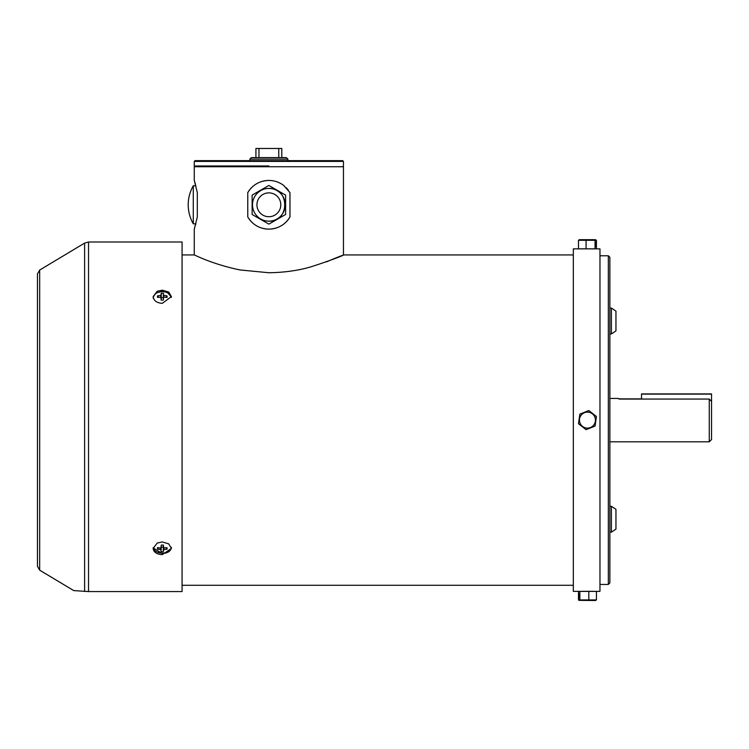 <?xml version="1.0" encoding="UTF-8"?>
<svg xmlns="http://www.w3.org/2000/svg" width="749" height="749" viewBox="0 0 749 749"><rect width="100%" height="100%" fill="white"/><g stroke="black" fill="none" stroke-linecap="round" stroke-linejoin="round"><path stroke-width="1.12" d="M611.381 506.287L609.864 506.287L611.381 506.287L615.95 509.329L611.381 506.287L611.381 532.164L609.864 532.164M615.95 529.122L611.381 532.164L615.95 529.122L615.95 509.329M162.196 300.106L161.147 300.096L161.204 297.25L157.477 297.362L157.515 295.846L160.792 295.406L161.307 293.205L163.413 293.233L163.357 295.106L167.083 295.967L167.046 297.484L163.769 296.96L163.245 300.124L162.196 300.106M161.204 297.25L161.204 300.096L160.754 296.922M153.142 298.102C153.779 294.114 156.878 291.951 162.439 291.633A9.138 6.582 180 0 1 171.343 297.419M158.591 297.156L157.515 295.846M163.357 295.115L163.357 297.119L163.357 295.115L163.806 296.96M165.997 297.259L167.083 295.967M161.204 298.551L161.307 293.205M161.269 297.746L163.291 297.765M573.322 248.855L573.322 591.373L599.968 591.373L599.968 248.855L573.322 248.855M593.152 248.893L594.303 248.855M599.968 584.445L608.338 584.445L608.338 255.774L599.968 255.774M608.338 584.445L609.864 582.919L609.864 257.3L608.338 255.774M182.073 585.278L573.322 585.278M343.463 166.737L343.463 254.941L573.322 254.941M182.073 254.941L194.272 254.941L194.272 229.147L197.315 216.976L197.315 192.615L194.272 180.434L194.272 166.737L343.463 166.737L268.863 166.737M596.064 244.258L595.745 241.974L595.418 244.258L595.745 246.543L596.064 244.258M595.446 239.689L596.429 240.298L596.429 248.827L578.481 248.827L578.481 240.298L578.996 239.858L595.446 239.689L579.464 239.689M596.429 240.298L578.481 240.298M595.062 248.827L595.062 240.298M586.083 248.827L586.083 240.298M171.334 547.613A9.138 6.329 -0 0 1 162.121 553.108A9.138 6.329 -0 0 1 153.227 547.613M162.196 551.741L161.147 551.695L160.754 549.607L157.477 549.064L157.515 547.603L160.792 548.146L161.307 545.057L163.413 545.085L163.357 547.865L167.083 547.716L167.046 549.176L163.769 549.644L163.245 551.723L162.196 551.741M161.204 549.925L161.204 547.987L161.204 549.916L160.754 548.146M163.357 546.358L163.245 551.723M163.282 547.135L161.269 547.107M158.479 547.819L157.477 549.064M163.357 547.865L163.357 545.085L163.806 548.184M166.053 547.922L167.046 549.176M619.123 399.058C617.682 398.281 617.682 398.215 619.123 398.871C617.682 398.215 617.682 398.281 619.123 399.058L709.266 399.058L709.266 441.807L609.864 441.807M619.517 399.058A47.955 47.945 0 0 1 619.123 398.871L641.528 398.871M709.266 441.807L711.55 439.523L711.55 401.408L709.266 399.058M711.55 401.408L711.55 393.918L641.528 393.918L641.528 399.058M711.55 394.105L641.528 394.105M578.481 423.709L579.848 414.141L588.817 410.536L596.429 416.51L595.062 426.078L586.083 429.683L578.481 423.709M586.327 428.025A7.996 7.996 0 0 1 579.539 418.981A7.996 7.996 0 0 1 588.583 412.203A7.996 7.996 0 0 1 595.361 421.238A7.996 7.996 0 0 1 586.327 428.025M579.483 595.961L579.164 598.245L578.837 595.961L579.164 593.676L579.483 595.961M578.481 599.921L579.848 599.921L579.848 591.401L578.481 591.401L578.481 599.921L578.996 600.361L595.446 600.529L596.429 599.921L596.429 591.401L588.817 591.401L588.817 599.921L596.429 599.921M579.848 599.921L588.817 599.921M579.848 591.401L588.817 591.401M581.664 591.326L593.236 591.326M611.381 308.054L615.95 311.107L615.95 330.889L611.381 333.942L611.381 308.054L609.864 308.054M611.381 333.942L609.864 333.942M73.795 590.643L39.669 570.167L39.669 270.052L84.618 243.088L88.532 242.002L182.073 242.002L182.073 591.57L88.532 591.57L73.739 590.577M168.74 292.035L162.28 290.191L157.206 291.249L153.142 296.613C153.685 300.658 156.728 302.914 162.28 303.354L171.409 296.613L168.74 292.035M153.171 297.138L155.82 293.093L162.28 291.249L167.355 292.307L171.381 297.138M168.74 543.886L162.28 541.948L157.206 543.062L153.142 548.446C153.685 552.238 156.728 554.297 162.28 554.616L171.409 548.446L168.74 543.886M171.409 547.341C170.875 551.142 167.832 553.193 162.28 553.511L153.18 547.903M195.105 255.315C189.694 252.376 209.523 263.732 240.101 269.958L268.863 272.748C284.171 272.505 298.027 270.586 310.432 266.99C346.075 255.587 354.623 249.81 326.414 261.907M286.333 221.77A24.361 24.361 0 0 0 289.957 216.976C285.154 224.756 278.122 228.82 268.863 229.147C259.613 228.82 252.582 224.766 247.769 216.976L247.769 192.615C252.582 184.834 259.613 180.771 268.863 180.434A24.361 24.361 0 0 0 262.44 181.305M193.279 185.761L193.279 223.82A38.059 38.059 0 0 1 191.36 220.019L191.388 220.019A38.03 38.03 0 0 1 191.388 189.572L191.36 189.572A38.059 38.059 0 0 1 193.279 185.761L195.835 185.761L195.639 184.994M195.292 183.758L194.815 182.147M194.534 181.23L194.319 180.565M194.468 228.539L194.684 227.874M195.442 225.299L195.77 224.082M249.417 219.457A24.361 24.361 0 0 0 251.074 221.432M252.067 222.434A24.361 24.361 0 0 0 253.855 223.97M255.456 225.131A24.361 24.361 0 0 0 261.092 227.874M262.89 228.408A24.361 24.361 0 0 0 268.348 229.147M271.644 228.988A24.361 24.361 0 0 0 276.784 227.827M281.68 225.505A24.361 24.361 0 0 0 283.599 224.185M284.629 223.361A24.361 24.361 0 0 0 285.182 222.874M289.957 216.976L289.957 192.615A24.361 24.361 0 0 0 289.676 192.137M288.337 190.162A24.361 24.361 0 0 0 286.23 187.709M284.283 185.939A24.361 24.361 0 0 0 282.673 184.731M280.622 183.468A24.361 24.361 0 0 0 278.066 182.241M275.014 181.23A24.361 24.361 0 0 0 269.921 180.462M261.635 181.539A24.361 24.361 0 0 0 260.568 181.895M256.121 184.039A24.361 24.361 0 0 0 254.173 185.368M253.096 186.229A24.361 24.361 0 0 0 252.544 186.716M251.402 187.812A24.361 24.361 0 0 0 247.769 192.615M268.863 180.434C274.406 180.5 279.358 182.185 283.721 185.49L289.957 192.615M287.897 159.125L249.838 159.125L251.364 157.599L286.371 157.599L287.897 159.125L287.897 160.651L195.03 160.651L194.272 161.41L194.272 165.978L195.03 166.737M194.272 161.41L343.463 161.41L342.696 160.651L268.863 160.651M255.924 157.599L255.924 148.471L281.802 148.471L281.802 157.599M278.759 157.599L278.759 148.471M258.967 148.471L258.967 157.599M252.123 209.374L252.123 211.471M268.863 192.868A11.928 11.928 0 0 1 280.791 204.795A11.928 11.928 0 0 1 268.863 216.723A11.928 11.928 0 0 1 256.935 204.795A11.928 11.928 0 0 1 268.863 192.868M268.863 188.43A16.366 16.366 0 0 1 285.229 204.795A16.366 16.366 0 0 1 268.863 221.161A16.366 16.366 0 0 1 252.497 204.795A16.366 16.366 0 0 1 268.863 188.43C289.975 187.419 289.975 222.172 268.863 221.161A16.366 16.366 0 0 1 252.497 204.795A16.366 16.366 0 0 1 268.863 188.43M268.863 224.129L285.612 214.467L285.612 195.124L268.863 185.462L252.123 195.124L252.123 214.467L268.863 224.129M193.279 223.82L195.835 223.82M160.792 296.913L160.792 295.406M161.25 298.402L161.25 295.078M163.769 548.184L163.769 549.644M163.301 546.498L163.301 549.953M88.532 242.002L88.532 591.57M84.618 243.088L84.618 591.495M268.863 165.978L194.272 165.978M609.864 398.421L618.037 398.421M39.669 270.052L37.45 273.965L37.45 566.253L39.669 570.167M249.838 159.125L249.838 160.651M343.463 161.41L343.463 165.978L342.696 166.737"/></g></svg>
